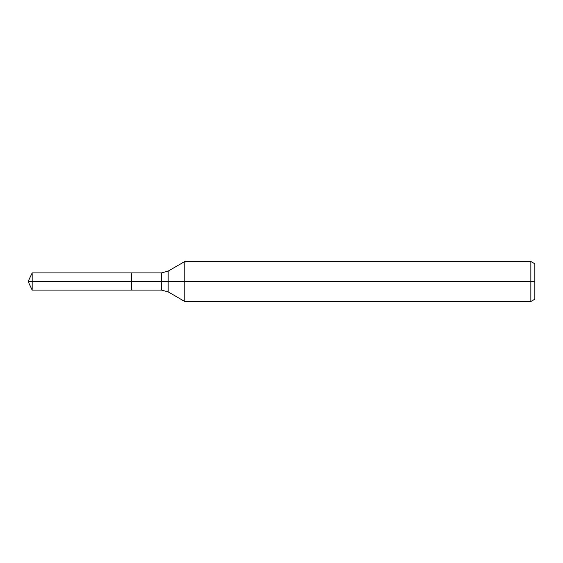 <?xml version="1.0" encoding="UTF-8"?>
<svg xmlns="http://www.w3.org/2000/svg" width="563" height="563" viewBox="0 0 563 563"><rect width="100%" height="100%" fill="white"/><g stroke="black" fill="none" stroke-linecap="round" stroke-linejoin="round"><path stroke-width="0.84" d="M530.853 301.501L530.853 261.499L534.85 263.808L534.85 299.192L530.853 301.501L184.812 301.501L184.812 261.499L168.161 271.113L168.161 291.887L161.49 290.1L131.355 290.1L131.355 272.9L32.161 272.9L32.161 281.5L28.15 281.5L32.161 290.1L32.161 281.5L131.355 281.5L28.15 281.5L534.85 281.5M32.161 290.1L131.355 290.1L131.355 272.9L161.49 272.9L161.49 290.1M530.853 261.499L184.812 261.499M168.161 291.887L184.812 301.501M168.161 271.113L161.49 272.9M28.15 281.5L32.161 272.9"/></g></svg>
